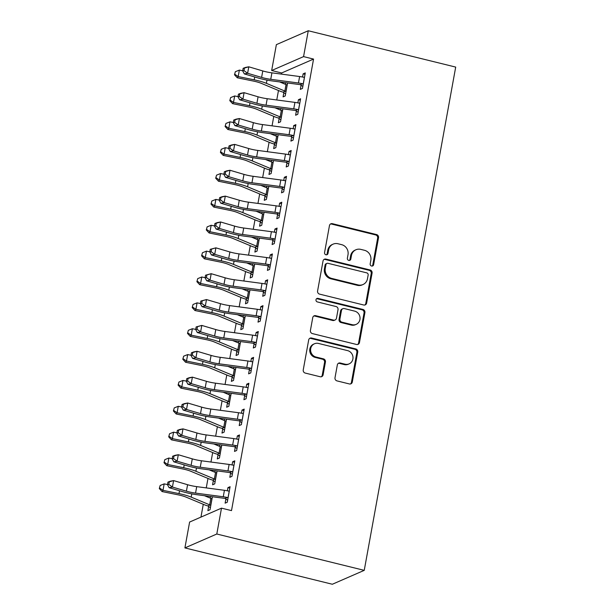 <?xml version="1.0" encoding="UTF-8"?>
<svg xmlns="http://www.w3.org/2000/svg" width="615" height="615" viewBox="0 0 615 615"><rect width="100%" height="100%" fill="white"/><g stroke="black" fill="none" stroke-linecap="round" stroke-linejoin="round"><path stroke-width="0.92" d="M371.583 266.026A1.845 1.73 66.5 0 0 373.62 264.673L378.525 237.705A2.637 2.468 66.5 0 0 376.534 234.561L332.377 223.675A2.637 2.468 66.5 0 0 329.463 225.613L324.566 252.581A1.845 1.73 66.5 0 0 327.019 254.695A1.845 1.73 66.5 0 0 327.995 253.426L328.633 249.936A8.433 7.903 66.5 0 1 333.115 244.14A8.433 7.903 66.5 0 1 337.958 243.748L341.632 244.655A8.433 7.903 66.5 0 1 348.005 254.718L347.375 258.208A1.845 1.73 66.5 0 0 349.827 260.322A1.845 1.73 66.5 0 0 350.811 259.053L351.442 255.563A8.433 7.903 66.5 0 1 355.924 249.767A8.433 7.903 66.5 0 1 360.767 249.375L364.449 250.282A8.433 7.903 66.5 0 1 370.822 260.337L370.184 263.827A1.845 1.73 66.5 0 0 371.583 266.026M372.183 266.064A1.845 1.73 66.5 0 0 372.759 265.05L377.656 238.082A2.637 2.468 66.5 0 0 375.665 234.938L331.516 224.052A2.637 2.468 66.5 0 0 330.455 224.029M326.557 254.825A1.845 1.73 66.5 0 0 327.134 253.803L327.772 250.313L328.633 249.936M349.366 260.445A1.845 1.73 66.5 0 0 349.95 259.43L350.581 255.94L351.442 255.563M335.006 377.756A2.637 2.468 66.5 0 0 336.997 380.893L349.382 383.952A2.637 2.468 66.5 0 0 352.295 382.015L357.738 352.064A2.637 2.468 66.5 0 0 355.747 348.92L311.597 338.035A2.637 2.468 66.5 0 0 308.684 339.972L303.241 369.923A2.637 2.468 66.5 0 0 305.232 373.067L320.192 376.757A2.637 2.468 66.5 0 0 323.106 374.819L325.435 362.004A2.637 2.468 66.5 0 0 323.444 358.86L316.025 357.031A7.049 6.604 66.5 0 1 310.637 350.773A7.049 6.604 66.5 0 1 314.442 343.777A7.049 6.604 66.5 0 1 318.493 343.447L347.56 350.612A7.049 6.604 66.5 0 1 352.949 356.869A7.049 6.604 66.5 0 1 349.143 363.865A7.049 6.604 66.5 0 1 345.092 364.195L340.249 363.004A2.637 2.468 66.5 0 0 337.335 364.933L335.006 377.756M231.501 510.611L313.558 59.078L303.564 56.611L271.669 70.51L276.366 44.649L308.261 30.75L455.7 67.089L364.241 570.351L216.803 534.012L221.5 508.151L231.501 510.611M308.261 30.75L303.564 56.611M363.726 305.002A2.637 2.468 66.5 0 0 366.64 303.072L372.083 273.114A2.637 2.468 66.5 0 0 370.092 269.97L325.942 259.092A2.637 2.468 66.5 0 0 323.029 261.021L317.586 290.98A2.637 2.468 66.5 0 0 319.577 294.124L363.726 305.002M364.91 312.589L359.468 342.54A2.637 2.468 66.5 0 1 356.554 344.477L312.405 333.591A2.637 2.468 66.5 0 1 310.414 330.447L312.743 317.632A2.637 2.468 66.5 0 1 315.656 315.695L333.561 320.108A2.637 2.468 66.5 0 0 336.474 318.178L338.019 309.676A2.637 2.468 66.5 0 0 336.028 306.531L317.386 301.934A1.845 1.73 66.5 0 1 316.971 298.467A1.845 1.73 66.5 0 1 318.032 298.383L362.919 309.445A2.637 2.468 66.5 0 1 364.91 312.589L364.049 312.966L358.607 342.916L359.468 342.54M221.5 508.151L189.612 522.05L184.907 547.911L332.346 584.25L364.241 570.351M230.579 473.096L229.818 477.294L231.97 476.356L234.792 460.843L232.639 461.78L232.063 464.94M215.15 470.629L214.866 472.22M213.336 480.607L212.575 484.805L214.727 483.867L217.087 470.89M239.981 421.375L239.212 425.572L241.372 424.634L244.193 409.113L242.033 410.059L241.464 413.219M224.552 418.907L224.26 420.499M222.738 428.886L221.977 433.083L224.129 432.145L226.489 419.161M249.375 369.653L248.614 373.851L250.766 372.913L253.588 357.392L251.435 358.33L250.859 361.489M233.954 367.186L233.662 368.777M232.139 377.164L231.378 381.362L233.531 380.424L235.891 367.439M258.777 317.932L258.016 322.129L260.168 321.184L262.989 305.67L260.837 306.608L260.26 309.768M243.348 315.464L243.063 317.056M241.541 325.443L240.773 329.64L242.933 328.702L245.285 315.718M268.178 266.203L267.417 270.4L269.57 269.462L272.391 253.949L270.231 254.887L269.662 258.046M252.75 263.743L252.465 265.334M250.935 273.721L250.174 277.918L252.327 276.981L254.687 263.996M277.58 214.481L276.812 218.679L278.972 217.741L281.785 202.227L279.633 203.165L279.056 206.325M262.151 212.014L261.859 213.605M260.337 221.992L259.576 226.197L261.729 225.251L264.089 212.275M286.974 162.76L286.213 166.957L288.366 166.019L291.187 150.506L289.035 151.444L288.458 154.603M271.553 160.292L271.261 161.883M269.739 170.27L268.97 174.468L271.13 173.53L273.49 160.553M296.376 111.038L295.615 115.236L297.768 114.298L300.589 98.777L298.436 99.722L297.86 102.882M280.947 108.571L280.663 110.162M279.133 118.549L278.372 122.746L280.525 121.808L282.885 108.832M313.558 59.078L281.662 72.97L281.455 74.115M278.48 90.513L276.758 99.976M273.775 116.373L272.061 125.837M269.078 142.234L267.356 151.697M264.381 168.095L262.659 177.558M259.676 193.956L257.954 203.419M254.979 219.816L253.257 229.287M250.282 245.677L248.56 255.148M245.577 271.538L243.855 281.009M240.88 297.399L239.158 306.87M236.175 323.267L234.461 332.73M231.478 349.128L229.756 358.591M226.781 374.989L225.059 384.452M222.077 400.849L220.362 410.313M217.379 426.71L215.657 436.173M212.682 452.571L210.96 462.034M207.978 478.432L206.263 487.895M203.281 504.292L200.951 517.107M285.652 82.71L285.36 84.301M283.838 92.688L283.077 96.886L285.229 95.948L287.589 82.971M301.073 85.178L300.312 89.375L302.465 88.437L305.286 72.916L303.134 73.862L302.557 77.021M276.25 134.431L275.958 136.023M274.436 144.41L273.675 148.607L275.828 147.669L278.188 134.693M291.679 136.899L290.91 141.096L293.071 140.159L295.884 124.645L293.732 125.583L293.155 128.743M266.849 186.153L266.564 187.744M265.034 196.131L264.273 200.329L266.426 199.391L268.786 186.414M282.277 188.621L281.516 192.818L283.669 191.88L286.49 176.367L284.33 177.304L283.761 180.464M257.454 237.874L257.162 239.473M255.64 247.86L254.871 252.058L257.032 251.112L259.392 238.136M272.875 240.342L272.114 244.539L274.267 243.602L277.088 228.088L274.936 229.026L274.359 232.186M248.053 289.604L247.76 291.195M246.238 299.582L245.477 303.779L247.63 302.841L249.99 289.857M263.474 292.071L262.713 296.269L264.873 295.323L267.686 279.81L265.534 280.748L264.957 283.907M238.651 341.325L238.359 342.916M236.837 351.303L236.075 355.501L238.228 354.563L240.588 341.579M254.08 343.793L253.319 347.99L255.471 347.052L258.292 331.531L256.132 332.469L255.563 335.629M229.249 393.046L228.964 394.638M227.435 403.025L226.674 407.222L228.834 406.284L231.186 393.3M244.678 395.514L243.917 399.712L246.069 398.774L248.891 383.253L246.738 384.191L246.161 387.358M219.855 444.768L219.563 446.359M218.041 454.746L217.28 458.944L219.432 458.006L221.792 445.029M235.276 447.236L234.515 451.433L236.667 450.495L239.489 434.974L237.336 435.92L236.76 439.079M210.453 496.49L210.161 498.081M208.639 506.468L207.878 510.665L210.03 509.727L212.39 496.751M225.882 498.957L225.113 503.155L227.273 502.217L230.095 486.703L227.934 487.641L227.358 490.801M184.907 547.911L216.803 534.012M281.662 72.97L271.669 70.51M303.134 73.862L305.032 74.323M298.436 99.722L300.335 100.183M293.732 125.583L295.631 126.052M289.035 151.444L290.933 151.913M284.33 177.304L286.236 177.773M279.633 203.165L281.532 203.634M274.936 229.026L276.835 229.495M270.231 254.887L272.13 255.356M265.534 280.748L267.433 281.216M260.837 306.608L262.736 307.077M256.132 332.469L258.031 332.938M251.435 358.33L253.334 358.799M246.738 384.191L248.637 384.659M242.033 410.059L243.932 410.52M237.336 435.92L239.235 436.381M232.639 461.78L234.538 462.249M227.934 487.641L229.833 488.11M355.924 249.767L355.063 250.144A8.433 7.903 66.5 0 0 350.581 255.94M333.115 244.14L332.246 244.516A8.433 7.903 66.5 0 0 327.772 250.313M364.795 305.025A2.637 2.468 66.5 0 0 365.779 303.449L371.222 273.49A2.637 2.468 66.5 0 0 369.231 270.346L325.081 259.469A2.637 2.468 66.5 0 0 324.02 259.445M368.147 275.059A1.845 1.73 66.5 0 0 366.748 272.86L327.995 263.312A1.845 1.73 66.5 0 0 325.958 264.665L325.289 268.34A8.433 7.903 66.5 0 0 331.662 278.403L358.153 284.93A8.433 7.903 66.5 0 0 362.996 284.537A8.433 7.903 66.5 0 0 367.478 278.741L368.147 275.059M326.934 263.397L326.073 263.774A1.845 1.73 66.5 0 0 325.097 265.034L325.958 264.665M362.996 284.537L362.135 284.914A8.433 7.903 66.5 0 1 357.292 285.306L330.801 278.779A8.433 7.903 66.5 0 1 324.428 268.717L325.097 265.034M357.623 344.5A2.637 2.468 66.5 0 0 358.607 342.916M335.075 319.992L334.214 320.361A2.637 2.468 66.5 0 1 332.7 320.484L314.795 316.072A2.637 2.468 66.5 0 0 313.727 316.049M364.049 312.966A2.637 2.468 66.5 0 0 362.058 309.822L317.171 298.759A1.845 1.73 66.5 0 0 316.571 298.721M352.141 324.689A7.049 6.604 66.5 0 0 356.193 324.366A7.049 6.604 66.5 0 0 359.998 317.363A7.049 6.604 66.5 0 0 354.609 311.113L344.369 308.584A2.637 2.468 66.5 0 0 341.456 310.521L339.911 319.024A2.637 2.468 66.5 0 0 341.902 322.168L352.141 324.689L351.28 325.066A7.049 6.604 66.5 0 0 355.332 324.735L356.193 324.366M342.855 308.707L341.994 309.084A2.637 2.468 66.5 0 0 340.595 310.898L341.456 310.521M351.28 325.066L341.041 322.544A2.637 2.468 66.5 0 1 339.05 319.4L340.595 310.898M349.143 363.865L348.282 364.241A7.049 6.604 66.5 0 1 344.231 364.572L339.388 363.373A2.637 2.468 66.5 0 0 338.319 363.357M314.442 343.777L313.581 344.154A7.049 6.604 66.5 0 0 309.776 351.15A7.049 6.604 66.5 0 0 315.164 357.407L316.025 357.031M321.253 376.772A2.637 2.468 66.5 0 0 322.245 375.196L324.574 362.381A2.637 2.468 66.5 0 0 322.583 359.237L315.164 357.407M350.442 383.968A2.637 2.468 66.5 0 0 351.434 382.392L356.877 352.441A2.637 2.468 66.5 0 0 354.886 349.297L310.736 338.411A2.637 2.468 66.5 0 0 309.668 338.388M285.591 93.949L283.123 92.165A9.394 1.914 10.3 0 1 279.863 91.089L261.398 83.386A13.422 2.737 -169.7 0 0 253.257 81.042L237.267 77.782L234.5 74.784L235.337 71.717L234.5 74.784M235.337 71.717L239.373 70.102L238.197 76.567L254.187 79.827A20.134 4.105 10.3 0 1 266.395 83.348L284.86 91.051A2.683 0.546 -169.7 0 0 285.306 91.212L285.99 91.75M287.282 84.632L286.482 84.747A2.683 0.546 -169.7 0 1 286.036 84.586L284.86 91.051M239.373 70.102L242.702 70.779M279.625 81.91L286.036 84.586M283.123 92.165L285.306 91.212M234.869 74.3L238.197 76.567L237.267 77.782M304.525 77.113L303.672 77.259A9.394 1.914 -169.7 0 0 299.62 76.529L271.922 72.847A13.422 2.737 10.3 0 1 262.782 70.94L248.791 66.804L247.614 73.27L244.316 73.9L258.3 78.036A20.134 4.105 -169.7 0 0 272.014 80.903L299.713 84.578A2.683 0.546 10.3 0 1 300.312 84.67L302.495 83.725A9.394 1.914 -169.7 0 0 298.444 82.994L270.746 79.312A13.422 2.737 10.3 0 1 261.606 77.405L247.614 73.27L244.001 70.64L244.47 68.057L243.156 68.311L242.679 70.894L244.001 70.64M302.495 83.725L303.233 84.24M302.834 86.438L300.312 84.67M243.156 68.311L245.493 67.435L248.791 66.804L244.47 68.057M242.679 70.894L244.316 73.9M280.894 119.81L278.426 118.026A9.394 1.914 10.3 0 1 275.166 116.95L256.701 109.247A13.422 2.737 -169.7 0 0 248.56 106.902L232.57 103.643L229.795 100.645L230.64 97.577L229.795 100.645M230.64 97.577L234.669 95.963L233.5 102.428L249.49 105.688A20.134 4.105 10.3 0 1 261.698 109.209L280.163 116.912A2.683 0.546 -169.7 0 0 280.601 117.073L281.293 117.611M282.585 110.492L281.778 110.608A2.683 0.546 -169.7 0 1 281.339 110.446L280.163 116.912M234.669 95.963L238.005 96.64M274.92 107.771L281.339 110.446M278.426 118.026L280.601 117.073M230.171 100.16L233.5 102.428L232.57 103.643M276.189 145.67L273.721 143.887A9.394 1.914 10.3 0 1 270.469 142.811L251.996 135.115A13.422 2.737 -169.7 0 0 243.855 132.763L227.873 129.504L225.098 126.506L225.936 123.438L225.098 126.506M225.936 123.438L229.972 121.824L228.795 128.289L244.785 131.549A20.134 4.105 10.3 0 1 256.993 135.069L275.466 142.772A2.683 0.546 -169.7 0 0 275.904 142.934L276.589 143.472M277.888 136.353L277.081 136.469A2.683 0.546 -169.7 0 1 276.642 136.307L275.466 142.772M229.972 121.824L233.3 122.5M270.223 133.632L276.642 136.307M273.721 143.887L275.904 142.934M225.467 126.021L228.795 128.289L227.873 129.504M299.828 102.974L298.967 103.12A9.394 1.914 -169.7 0 0 294.923 102.39L267.225 98.708A13.422 2.737 10.3 0 1 258.077 96.801L244.094 92.673L242.917 99.138L239.612 99.761L253.603 103.897A20.134 4.105 -169.7 0 0 267.317 106.764L295.016 110.439A2.683 0.546 10.3 0 1 295.615 110.531L297.798 109.585A9.394 1.914 -169.7 0 0 293.747 108.855L266.049 105.173A13.422 2.737 10.3 0 1 256.909 103.266L242.917 99.138L239.304 96.501L239.773 93.918L238.451 94.172L237.982 96.755L239.304 96.501M297.798 109.585L298.529 110.1M298.129 112.299L295.615 110.531M238.451 94.172L240.788 93.296L244.094 92.673L239.773 93.918M237.982 96.755L239.612 99.761M295.123 128.843L294.27 128.981A9.394 1.914 -169.7 0 0 290.226 128.251L262.52 124.576A13.422 2.737 10.3 0 1 253.38 122.662L239.396 118.534L238.22 124.999L234.915 125.621L248.898 129.757A20.134 4.105 -169.7 0 0 262.62 132.625L290.318 136.299A2.683 0.546 10.3 0 1 290.91 136.392L293.094 135.446A9.394 1.914 -169.7 0 0 289.05 134.716L261.352 131.041A13.422 2.737 10.3 0 1 252.204 129.127L238.22 124.999L234.607 122.37L235.076 119.779L233.754 120.033L233.285 122.616L234.607 122.37M293.094 135.446L293.832 135.961M293.432 138.16L290.91 136.392M233.754 120.033L236.091 119.156L239.396 118.534L235.076 119.779M233.285 122.616L234.915 125.621M271.492 171.539L269.024 169.748A9.394 1.914 10.3 0 1 265.765 168.671L247.299 160.976A13.422 2.737 -169.7 0 0 239.158 158.624L223.168 155.364L220.401 152.366L221.239 149.299L220.401 152.366M221.239 149.299L225.275 147.685L224.098 154.15L240.088 157.409A20.134 4.105 10.3 0 1 252.296 160.93L270.761 168.633A2.683 0.546 -169.7 0 0 271.207 168.794L271.892 169.333M273.183 162.214L272.384 162.329A2.683 0.546 -169.7 0 1 271.938 162.168L270.761 168.633M225.275 147.685L228.603 148.369M265.526 159.493L271.938 162.168M269.024 169.748L271.207 168.794M220.77 151.882L224.098 154.15L223.168 155.364M266.795 197.4L264.319 195.608A9.394 1.914 10.3 0 1 261.068 194.532L242.594 186.837A13.422 2.737 -169.7 0 0 234.461 184.485L218.471 181.225L215.696 178.235L216.542 175.16L215.696 178.235M216.542 175.16L220.57 173.545L219.401 180.011L235.384 183.27A20.134 4.105 10.3 0 1 247.599 186.791L266.064 194.494A2.683 0.546 -169.7 0 0 266.503 194.655L267.194 195.193M268.486 188.075L267.679 188.19A2.683 0.546 -169.7 0 1 267.241 188.029L266.064 194.494M220.57 173.545L223.906 174.23M260.822 185.353L267.241 188.029M264.319 195.608L266.503 194.655M216.073 177.743L219.401 180.011L218.471 181.225M290.426 154.703L289.573 154.842A9.394 1.914 -169.7 0 0 285.521 154.111L257.823 150.437A13.422 2.737 10.3 0 1 248.683 148.523L234.692 144.394L233.516 150.86L230.218 151.49L244.201 155.618A20.134 4.105 -169.7 0 0 257.916 158.486L285.614 162.16A2.683 0.546 10.3 0 1 286.213 162.252L288.397 161.307A9.394 1.914 -169.7 0 0 284.345 160.577L256.647 156.902A13.422 2.737 10.3 0 1 247.507 154.988L233.516 150.86L229.902 148.23L230.371 145.64L229.049 145.893L228.58 148.476L229.902 148.23M288.397 161.307L289.135 161.822M288.735 164.021L286.213 162.252M229.049 145.893L231.394 145.025L234.692 144.394L230.371 145.64M228.58 148.476L230.218 151.49M285.729 180.564L284.868 180.702A9.394 1.914 -169.7 0 0 280.824 179.972L253.126 176.297A13.422 2.737 10.3 0 1 243.978 174.383L229.995 170.255L228.818 176.72L225.513 177.351L239.504 181.479A20.134 4.105 -169.7 0 0 253.219 184.346L280.917 188.021A2.683 0.546 10.3 0 1 281.516 188.121L283.7 187.168A9.394 1.914 -169.7 0 0 279.648 186.437L251.95 182.763A13.422 2.737 10.3 0 1 242.802 180.848L228.818 176.72L225.205 174.091L225.674 171.5L224.352 171.754L223.883 174.337L225.205 174.091M283.7 187.168L284.43 187.683M284.03 189.881L281.516 188.121M224.352 171.754L226.689 170.885L229.995 170.255L225.674 171.5M223.883 174.337L225.513 177.351M262.09 223.26L259.622 221.469A9.394 1.914 10.3 0 1 256.37 220.401L237.897 212.698A13.422 2.737 -169.7 0 0 229.756 210.345L213.774 207.086L210.999 204.095L211.837 201.02L210.999 204.095M211.837 201.02L215.873 199.406L214.696 205.871L230.686 209.131A20.134 4.105 10.3 0 1 242.894 212.659L261.367 220.355A2.683 0.546 -169.7 0 0 261.805 220.516L262.49 221.054M263.789 213.935L262.982 214.051A2.683 0.546 -169.7 0 1 262.536 213.889L261.367 220.355M215.873 199.406L219.201 200.09M256.124 211.214L262.536 213.889M259.622 221.469L261.805 220.516M211.368 203.603L214.696 205.871L213.774 207.086M281.024 206.425L280.171 206.563A9.394 1.914 -169.7 0 0 276.127 205.833L248.422 202.158A13.422 2.737 10.3 0 1 239.281 200.244L225.298 196.116L224.121 202.581L220.816 203.211L234.799 207.34A20.134 4.105 -169.7 0 0 248.514 210.207L276.22 213.882A2.683 0.546 10.3 0 1 276.812 213.982L278.995 213.028A9.394 1.914 -169.7 0 0 274.951 212.298L247.245 208.623A13.422 2.737 10.3 0 1 238.105 206.709L224.121 202.581L220.501 199.952L220.977 197.361L219.655 197.615L219.186 200.206L220.501 199.952M278.995 213.028L279.733 213.543M279.333 215.742L276.812 213.982M219.655 197.615L221.992 196.746L225.298 196.116L220.977 197.361M219.186 200.206L220.816 203.211M257.393 249.121L254.925 247.33A9.394 1.914 10.3 0 1 251.666 246.261L233.2 238.559A13.422 2.737 -169.7 0 0 225.059 236.206L209.069 232.954L206.302 229.956L207.14 226.881L206.302 229.956M207.14 226.881L211.176 225.275L209.999 231.74L225.989 234.992A20.134 4.105 10.3 0 1 238.197 238.52L256.663 246.215A2.683 0.546 -169.7 0 0 257.108 246.377L257.793 246.915M259.084 239.796L258.277 239.911A2.683 0.546 -169.7 0 1 257.839 239.75L256.663 246.215M211.176 225.275L214.504 225.951M251.427 237.075L257.839 239.75M254.925 247.33L257.108 246.377M206.671 229.464L209.999 231.74L209.069 232.954M276.327 232.286L275.474 232.424A9.394 1.914 -169.7 0 0 271.423 231.694L243.725 228.019A13.422 2.737 10.3 0 1 234.584 226.105L220.593 221.977L219.417 228.442L216.119 229.072L230.102 233.2A20.134 4.105 -169.7 0 0 243.817 236.068L271.515 239.75A2.683 0.546 10.3 0 1 272.114 239.842L274.298 238.889A9.394 1.914 -169.7 0 0 270.246 238.159L242.548 234.484A13.422 2.737 10.3 0 1 233.408 232.57L219.417 228.442L215.804 225.813L216.272 223.222L214.95 223.476L214.481 226.066L215.804 225.813M274.298 238.889L275.028 239.404M274.628 241.61L272.114 239.842M214.95 223.476L217.287 222.607L220.593 221.977L216.272 223.222M214.481 226.066L216.119 229.072M252.696 274.982L250.22 273.191A9.394 1.914 10.3 0 1 246.969 272.122L228.496 264.419A13.422 2.737 -169.7 0 0 220.362 262.067L204.372 258.815L201.597 255.817L202.443 252.742L201.597 255.817M202.443 252.742L206.471 251.135L205.302 257.6L221.285 260.852A20.134 4.105 10.3 0 1 233.492 264.381L251.966 272.076A2.683 0.546 -169.7 0 0 252.404 272.245L253.096 272.776M254.387 265.657L253.58 265.78A2.683 0.546 -169.7 0 1 253.142 265.611L251.966 272.076M206.471 251.135L209.807 251.812M246.723 262.936L253.142 265.611M250.22 273.191L252.404 272.245M201.974 255.333L205.302 257.6L204.372 258.815M271.622 258.146L270.769 258.285A9.394 1.914 -169.7 0 0 266.726 257.554L239.027 253.88A13.422 2.737 10.3 0 1 229.879 251.966L215.896 247.837L214.72 254.303L211.414 254.933L225.405 259.061A20.134 4.105 -169.7 0 0 239.12 261.929L266.818 265.611A2.683 0.546 10.3 0 1 267.417 265.703L269.593 264.75A9.394 1.914 -169.7 0 0 265.549 264.019L237.851 260.345A13.422 2.737 10.3 0 1 228.703 258.431L214.72 254.303L211.106 251.673L211.575 249.09L210.253 249.336L209.784 251.927L211.106 251.673M269.593 264.75L270.331 265.265M269.931 267.471L267.417 265.703M210.253 249.336L215.896 247.837L211.575 249.09M209.784 251.927L211.414 254.933M247.991 300.843L245.523 299.051A9.394 1.914 10.3 0 1 242.272 297.983L223.799 290.28A13.422 2.737 -169.7 0 0 215.657 287.928L199.667 284.676L196.9 281.678L197.738 278.603L196.9 281.678M197.738 278.603L201.774 276.996L200.598 283.461L216.588 286.713A20.134 4.105 10.3 0 1 228.795 290.242L247.268 297.944A2.683 0.546 -169.7 0 0 247.707 298.106L248.391 298.644M249.69 291.518L248.883 291.641A2.683 0.546 -169.7 0 1 248.437 291.479L247.268 297.944M201.774 276.996L205.103 277.673M242.026 288.804L248.437 291.479M245.523 299.051L247.707 298.106M197.269 281.193L200.598 283.461L199.667 284.676M266.925 284.007L266.072 284.145A9.394 1.914 -169.7 0 0 262.021 283.423L234.323 279.74A13.422 2.737 10.3 0 1 225.182 277.826L211.191 273.698L210.023 280.163L206.717 280.794L220.7 284.922A20.134 4.105 -169.7 0 0 234.415 287.789L262.121 291.472A2.683 0.546 10.3 0 1 262.713 291.564L264.896 290.611A9.394 1.914 -169.7 0 0 260.852 289.888L233.147 286.206A13.422 2.737 10.3 0 1 224.006 284.291L210.023 280.163L206.402 277.534L206.878 274.951L205.556 275.197L205.087 277.788L206.402 277.534M264.896 290.611L265.634 291.126M265.234 293.332L262.713 291.564M205.556 275.197L211.191 273.698L206.878 274.951M205.087 277.788L206.717 280.794M243.294 326.703L240.826 324.912A9.394 1.914 10.3 0 1 237.567 323.844L219.101 316.141A13.422 2.737 -169.7 0 0 210.96 313.796L194.97 310.537L192.203 307.538L193.041 304.463L192.203 307.538M193.041 304.463L197.077 302.857L195.901 309.322L211.891 312.581A20.134 4.105 10.3 0 1 224.098 316.102L242.564 323.805A2.683 0.546 -169.7 0 0 243.01 323.967L243.694 324.505M244.985 317.378L244.178 317.501A2.683 0.546 -169.7 0 1 243.74 317.34L242.564 323.805M197.077 302.857L200.405 303.533M237.321 314.665L243.74 317.34M240.826 324.912L243.01 323.967M192.572 307.054L195.901 309.322L194.97 310.537M262.228 309.868L261.375 310.006A9.394 1.914 -169.7 0 0 257.324 309.284L229.626 305.601A13.422 2.737 10.3 0 1 220.478 303.687L206.494 299.559L205.318 306.024L202.02 306.654L216.003 310.783A20.134 4.105 -169.7 0 0 229.718 313.65L257.416 317.332A2.683 0.546 10.3 0 1 258.016 317.425L260.199 316.471A9.394 1.914 -169.7 0 0 256.147 315.749L228.449 312.066A13.422 2.737 10.3 0 1 219.309 310.152L205.318 306.024L201.705 303.395L202.174 300.812L200.851 301.058L200.382 303.649L201.705 303.395M260.199 316.471L260.929 316.986M260.529 319.193L258.016 317.425M200.851 301.058L206.494 299.559L202.174 300.812M200.382 303.649L202.02 306.654M238.589 352.564L236.122 350.773A9.394 1.914 10.3 0 1 232.87 349.704L214.397 342.002A13.422 2.737 -169.7 0 0 206.263 339.657L190.273 336.397L187.498 333.399L188.344 330.324L187.498 333.399M188.344 330.324L192.372 328.718L191.196 335.183L207.186 338.442A20.134 4.105 10.3 0 1 219.394 341.963L237.867 349.666A2.683 0.546 -169.7 0 0 238.305 349.827L238.997 350.365M240.288 343.239L239.481 343.362A2.683 0.546 -169.7 0 1 239.043 343.201L237.867 349.666M192.372 328.718L195.701 329.394M232.624 340.526L239.043 343.201M236.122 350.773L238.305 349.827M187.867 332.915L191.196 335.183L190.273 336.397M257.524 335.729L256.67 335.867A9.394 1.914 -169.7 0 0 252.627 335.144L224.929 331.462A13.422 2.737 10.3 0 1 215.78 329.555L201.797 325.42L200.621 331.885L197.315 332.515L211.306 336.643A20.134 4.105 -169.7 0 0 225.021 339.511L252.719 343.193A2.683 0.546 10.3 0 1 253.319 343.285L255.494 342.332A9.394 1.914 -169.7 0 0 251.45 341.609L223.752 337.927A13.422 2.737 10.3 0 1 214.604 336.021L200.621 331.885L197.008 329.256L197.477 326.673L196.154 326.919L195.685 329.509L197.008 329.256M255.494 342.332L256.232 342.855M255.832 345.053L253.319 343.285M196.154 326.919L201.797 325.42L197.477 326.673M195.685 329.509L197.315 332.515M233.892 378.425L231.425 376.641A9.394 1.914 10.3 0 1 228.165 375.565L209.7 367.862A13.422 2.737 -169.7 0 0 201.559 365.518L185.569 362.258L182.801 359.26L183.639 356.185L182.801 359.26M183.639 356.185L187.675 354.578L186.499 361.043L202.489 364.303A20.134 4.105 10.3 0 1 214.696 367.824L233.17 375.527A2.683 0.546 -169.7 0 0 233.608 375.688L234.292 376.226M235.583 369.1L234.784 369.223A2.683 0.546 -169.7 0 1 234.338 369.062L233.17 375.527M187.675 354.578L191.004 355.255M227.927 366.386L234.338 369.062M231.425 376.641L233.608 375.688M183.17 358.776L186.499 361.043L185.569 362.258M252.827 361.589L251.973 361.728A9.394 1.914 -169.7 0 0 247.922 361.005L220.224 357.323A13.422 2.737 10.3 0 1 211.083 355.416L197.092 351.28L195.924 357.746L192.618 358.376L206.602 362.504A20.134 4.105 -169.7 0 0 220.316 365.372L248.022 369.054A2.683 0.546 10.3 0 1 248.614 369.146L250.797 368.193A9.394 1.914 -169.7 0 0 246.753 367.47L219.048 363.788A13.422 2.737 10.3 0 1 209.907 361.881L195.924 357.746L192.303 355.116L192.772 352.533L191.457 352.787L190.981 355.37L192.303 355.116M250.797 368.193L251.535 368.716M251.135 370.914L248.614 369.146M191.457 352.787L193.794 351.911L197.092 351.28L192.772 352.533M190.981 355.37L192.618 358.376M229.195 404.286L226.727 402.502A9.394 1.914 10.3 0 1 223.468 401.426L205.003 393.723A13.422 2.737 -169.7 0 0 196.862 391.378L180.871 388.119L178.104 385.121L178.942 382.046L178.104 385.121M178.942 382.046L182.978 380.439L181.802 386.904L197.792 390.164A20.134 4.105 10.3 0 1 209.999 393.685L228.465 401.387A2.683 0.546 -169.7 0 0 228.903 401.549L229.595 402.087M230.886 394.968L230.079 395.084A2.683 0.546 -169.7 0 1 229.641 394.922L228.465 401.387M182.978 380.439L186.307 381.115M223.222 392.247L229.641 394.922M226.727 402.502L228.903 401.549M178.473 384.636L181.802 386.904L180.871 388.119M248.129 387.45L247.276 387.588A9.394 1.914 -169.7 0 0 243.225 386.866L215.527 383.183A13.422 2.737 10.3 0 1 206.379 381.277L192.395 377.141L191.219 383.606L187.913 384.237L201.905 388.373A20.134 4.105 -169.7 0 0 215.619 391.232L243.317 394.915A2.683 0.546 10.3 0 1 243.917 395.007L246.1 394.054A9.394 1.914 -169.7 0 0 242.049 393.331L214.351 389.649A13.422 2.737 10.3 0 1 205.21 387.742L191.219 383.606L187.606 380.977L188.075 378.394L186.752 378.648L186.284 381.231L187.606 380.977M246.1 394.054L246.83 394.576M246.431 396.775L243.917 395.007M186.752 378.648L189.089 377.771L192.395 377.141L188.075 378.394M186.284 381.231L187.913 384.237M224.49 430.146L222.023 428.363A9.394 1.914 10.3 0 1 218.771 427.287L200.298 419.584A13.422 2.737 -169.7 0 0 192.164 417.239L176.174 413.98L173.399 410.981L174.245 407.914L173.399 410.981M174.245 407.914L178.273 406.3L177.097 412.765L193.087 416.024A20.134 4.105 10.3 0 1 205.295 419.545L223.768 427.248A2.683 0.546 -169.7 0 0 224.206 427.41L224.89 427.948M226.189 420.829L225.382 420.944A2.683 0.546 -169.7 0 1 224.944 420.783L223.768 427.248M178.273 406.3L181.602 406.976M218.525 418.108L224.944 420.783M222.023 428.363L224.206 427.41M173.768 410.497L177.097 412.765L176.174 413.98M243.425 413.311L242.571 413.457A9.394 1.914 -169.7 0 0 238.528 412.727L210.822 409.044A13.422 2.737 10.3 0 1 201.682 407.138L187.698 403.002L186.522 409.467L183.216 410.097L197.207 414.233A20.134 4.105 -169.7 0 0 210.922 417.093L238.62 420.775A2.683 0.546 10.3 0 1 239.212 420.868L241.395 419.922A9.394 1.914 -169.7 0 0 237.352 419.192L209.654 415.509A13.422 2.737 10.3 0 1 200.505 413.603L186.522 409.467L182.909 406.838L183.378 404.255L182.055 404.509L181.586 407.092L182.909 406.838M241.395 419.922L242.133 420.437M241.733 422.636L239.212 420.868M182.055 404.509L184.392 403.632L187.698 403.002L183.378 404.255M181.586 407.092L183.216 410.097M219.793 456.007L217.326 454.224A9.394 1.914 10.3 0 1 214.066 453.147L195.601 445.445A13.422 2.737 -169.7 0 0 187.46 443.1L171.47 439.84L168.702 436.842L169.54 433.775L168.702 436.842M169.54 433.775L173.576 432.161L172.4 438.626L188.39 441.885A20.134 4.105 10.3 0 1 200.598 445.406L219.063 453.109A2.683 0.546 -169.7 0 0 219.509 453.27L220.193 453.809M221.485 446.69L220.685 446.805A2.683 0.546 -169.7 0 1 220.239 446.644L219.063 453.109M173.576 432.161L176.905 432.837M213.828 443.969L220.239 446.644M217.326 454.224L219.509 453.27M169.071 436.358L172.4 438.626L171.47 439.84M238.728 439.171L237.874 439.318A9.394 1.914 -169.7 0 0 233.823 438.587L206.125 434.905A13.422 2.737 10.3 0 1 196.985 432.998L182.993 428.87L181.817 435.335L178.519 435.958L192.503 440.094A20.134 4.105 -169.7 0 0 206.217 442.961L233.915 446.636A2.683 0.546 10.3 0 1 234.515 446.728L236.698 445.783A9.394 1.914 -169.7 0 0 232.647 445.052L204.949 441.37A13.422 2.737 10.3 0 1 195.808 439.464L181.817 435.335L178.204 432.699L178.673 430.116L177.358 430.369L176.882 432.952L178.204 432.699M236.698 445.783L237.436 446.298M237.036 448.496L234.515 446.728M177.358 430.369L179.695 429.493L182.993 428.87L178.673 430.116M176.882 432.952L178.519 435.958M215.096 481.868L212.629 480.084A9.394 1.914 10.3 0 1 209.369 479.008L190.904 471.313A13.422 2.737 -169.7 0 0 182.763 468.961L166.773 465.701L163.997 462.703L164.843 459.636L163.997 462.703M164.843 459.636L168.871 458.021L167.703 464.486L183.693 467.746A20.134 4.105 10.3 0 1 195.901 471.267L214.366 478.97A2.683 0.546 -169.7 0 0 214.804 479.131L215.496 479.669M216.788 472.551L215.98 472.666A2.683 0.546 -169.7 0 1 215.542 472.505L214.366 478.97M168.871 458.021L172.208 458.698M209.123 469.829L215.542 472.505M212.629 480.084L214.804 479.131M164.374 462.219L167.703 464.486L166.773 465.701M234.031 465.04L233.17 465.178A9.394 1.914 -169.7 0 0 229.126 464.448L201.428 460.773A13.422 2.737 10.3 0 1 192.28 458.859L178.296 454.731L177.12 461.196L173.814 461.819L187.806 465.955A20.134 4.105 -169.7 0 0 201.52 468.822L229.218 472.497A2.683 0.546 10.3 0 1 229.818 472.589L232.001 471.644A9.394 1.914 -169.7 0 0 227.95 470.913L200.252 467.239A13.422 2.737 10.3 0 1 191.111 465.324L177.12 461.196L173.507 458.567L173.976 455.976L172.654 456.23L172.185 458.813L173.507 458.567M232.001 471.644L232.731 472.159M232.332 474.357L229.818 472.589M172.654 456.23L174.991 455.354L178.296 454.731L173.976 455.976M172.185 458.813L173.814 461.819M210.392 507.736L207.924 505.945A9.394 1.914 10.3 0 1 204.672 504.869L186.199 497.174A13.422 2.737 -169.7 0 0 178.058 494.821L162.076 491.562L159.3 488.564L160.138 485.496L159.3 488.564M160.138 485.496L164.174 483.882L162.998 490.347L178.988 493.607A20.134 4.105 10.3 0 1 191.196 497.128L209.669 504.83A2.683 0.546 -169.7 0 0 210.107 504.992L210.791 505.53M212.09 498.411L211.283 498.527A2.683 0.546 -169.7 0 1 210.845 498.365L209.669 504.83M164.174 483.882L167.503 484.566M204.426 495.69L210.845 498.365M207.924 505.945L210.107 504.992M159.669 488.079L162.998 490.347L162.076 491.562M229.326 490.901L228.472 491.039A9.394 1.914 -169.7 0 0 224.429 490.309L196.723 486.634A13.422 2.737 10.3 0 1 187.583 484.72L173.599 480.592L172.423 487.057L169.117 487.687L183.101 491.816A20.134 4.105 -169.7 0 0 196.823 494.683L224.521 498.358A2.683 0.546 10.3 0 1 225.113 498.45L227.296 497.504A9.394 1.914 -169.7 0 0 223.253 496.774L195.555 493.099A13.422 2.737 10.3 0 1 186.406 491.185L172.423 487.057L168.81 484.428L169.279 481.837L167.957 482.091L167.488 484.674L168.81 484.428M227.296 497.504L228.034 498.019M227.635 500.218L225.113 498.45M167.957 482.091L170.294 481.222L173.599 480.592L169.279 481.837M167.488 484.674L169.117 487.687M372.759 265.05L373.62 264.673M327.134 253.803L327.995 253.426M349.95 259.43L350.811 259.053M331.516 224.052L332.377 223.675M375.665 234.938L376.534 234.561M377.656 238.082L378.525 237.705M325.081 259.469L325.942 259.092M369.231 270.346L370.092 269.97M371.222 273.49L372.083 273.114M365.779 303.449L366.64 303.072M324.428 268.717L325.289 268.34M330.801 278.779L331.662 278.403M357.292 285.306L358.153 284.93M314.795 316.072L315.656 315.695M332.7 320.484L333.561 320.108M317.171 298.759L318.032 298.383M362.058 309.822L362.919 309.445M339.05 319.4L339.911 319.024M341.041 322.544L341.902 322.168M339.388 363.373L340.249 363.004M344.231 364.572L345.092 364.195M322.583 359.237L323.444 358.86M324.574 362.381L325.435 362.004M322.245 375.196L323.106 374.819M310.736 338.411L311.597 338.035M354.886 349.297L355.747 348.92M356.877 352.441L357.738 352.064M351.434 382.392L352.295 382.015M287.228 84.639L285.944 91.72M254.702 76.967L254.187 79.827M266.987 80.096L266.395 83.348M303.187 84.201L304.471 77.129M270.746 79.312L271.922 72.847M261.606 77.405L262.782 70.94M298.444 82.994L299.62 76.529M282.531 110.5L281.247 117.58M250.005 102.836L249.49 105.688M262.29 105.957L261.698 109.209M277.834 136.361L276.542 143.441M245.308 128.696L244.785 131.549M257.585 131.818L256.993 135.069M298.483 110.07L299.774 102.989M266.049 105.173L267.225 98.708M256.909 103.266L258.077 96.801M293.747 108.855L294.923 102.39M293.786 135.93L295.069 128.85M261.352 131.041L262.52 124.576M252.204 129.127L253.38 122.662M289.05 134.716L290.226 128.251M273.129 162.222L271.845 169.302M240.603 154.557L240.088 157.409M252.888 157.678L252.296 160.93M268.432 188.082L267.148 195.163M235.906 180.418L235.384 183.27M248.183 183.539L247.599 186.791M289.088 161.791L290.372 154.711M256.647 156.902L257.823 150.437M247.507 154.988L248.683 148.523M284.345 160.577L285.521 154.111M284.384 187.652L285.675 180.572M251.95 182.763L253.126 176.297M242.802 180.848L243.978 174.383M279.648 186.437L280.824 179.972M263.735 213.943L262.444 221.023M231.209 206.279L230.686 209.131M243.486 209.4L242.894 212.659M279.687 213.513L280.97 206.432M247.245 208.623L248.422 202.158M238.105 206.709L239.281 200.244M274.951 212.298L276.127 205.833M259.03 239.804L257.746 246.884M226.505 232.139L225.989 234.992M238.789 235.261L238.197 238.52M274.982 239.373L276.273 232.293M242.548 234.484L243.725 228.019M233.408 232.57L234.584 226.105M270.246 238.159L271.423 231.694M254.333 265.665L253.049 272.745M221.807 258L221.285 260.852M234.084 261.121L233.492 264.381M270.285 265.234L271.569 258.154M237.851 260.345L239.027 253.88M228.703 258.431L229.879 251.966M265.549 264.019L266.726 257.554M249.636 291.525L248.345 298.606M217.11 283.861L216.588 286.713M229.387 286.982L228.795 290.242M265.588 291.095L266.872 284.015M233.147 286.206L234.323 279.74M224.006 284.291L225.182 277.826M260.852 289.888L262.021 283.423M244.931 317.386L243.648 324.466M212.406 309.722L211.891 312.581M224.69 312.843L224.098 316.102M260.883 316.956L262.175 309.875M228.449 312.066L229.626 305.601M219.309 310.152L220.478 303.687M256.147 315.749L257.324 309.284M240.234 343.247L238.951 350.327M207.709 335.582L207.186 338.442M219.986 338.704L219.394 341.963M256.186 342.816L257.47 335.736M223.752 337.927L224.929 331.462M214.604 336.021L215.78 329.555M251.45 341.609L252.627 335.144M235.537 369.115L234.246 376.188M203.004 361.443L202.489 364.303M215.288 364.572L214.696 367.824M251.489 368.677L252.773 361.597M219.048 363.788L220.224 357.323M209.907 361.881L211.083 355.416M246.753 367.47L247.922 361.005M230.833 394.976L229.549 402.056M198.307 387.304L197.792 390.164M210.591 390.433L209.999 393.685M246.784 394.538L248.076 387.458M214.351 389.649L215.527 383.183M205.21 387.742L206.379 381.277M242.049 393.331L243.225 386.866M226.136 420.837L224.844 427.917M193.61 413.165L193.087 416.024M205.887 416.293L205.295 419.545M242.087 420.399L243.371 413.326M209.654 415.509L210.822 409.044M200.505 413.603L201.682 407.138M237.352 419.192L238.528 412.727M221.431 446.698L220.147 453.778M188.905 439.033L188.39 441.885M201.19 442.154L200.598 445.406M237.39 446.259L238.674 439.187M204.949 441.37L206.125 434.905M195.808 439.464L196.985 432.998M232.647 445.052L233.823 438.587M216.734 472.558L215.45 479.639M184.208 464.894L183.693 467.746M196.493 468.015L195.901 471.267M232.685 472.128L233.977 465.048M200.252 467.239L201.428 460.773M191.111 465.324L192.28 458.859M227.95 470.913L229.126 464.448M212.037 498.419L210.745 505.499M179.511 490.755L178.988 493.607M191.788 493.876L191.196 497.128M227.988 497.989L229.272 490.908M195.555 493.099L196.723 486.634M186.406 491.185L187.583 484.72M223.253 496.774L224.429 490.309"/></g></svg>
